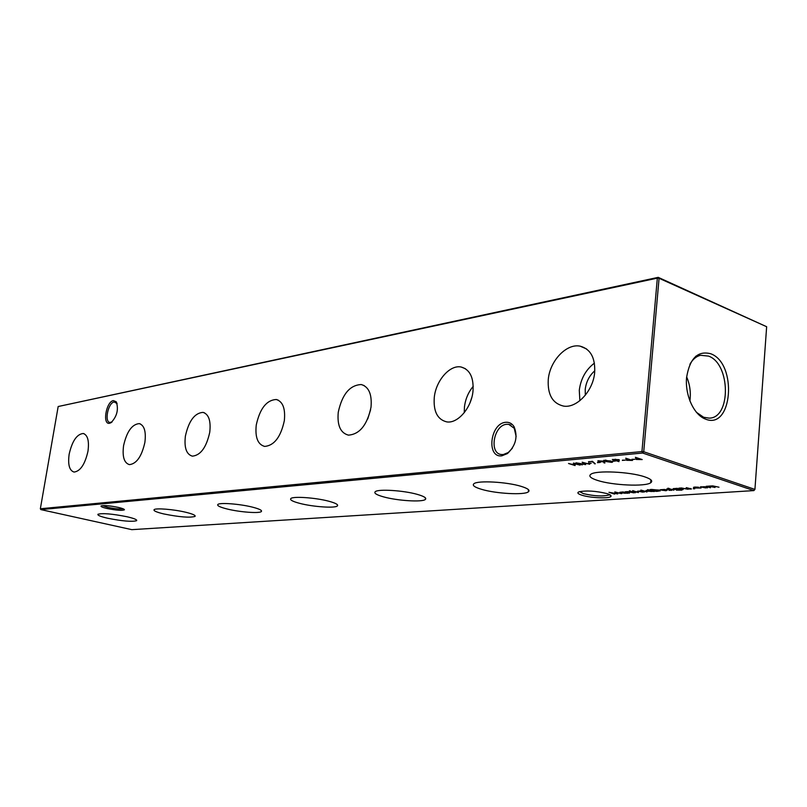 <?xml version="1.0" encoding="UTF-8"?>
<svg xmlns="http://www.w3.org/2000/svg" width="807" height="807" viewBox="0 0 807 807"><rect width="100%" height="100%" fill="white"/><g stroke="black" fill="none" stroke-linecap="round" stroke-linejoin="round"><path stroke-width="1.21" d="M87.973 451.244C89.315 440.985 87.741 435.064 83.262 433.49C76.877 434.126 72.176 441.015 69.16 454.18C67.748 464.62 69.382 470.582 74.062 472.065C80.357 471.248 84.987 464.307 87.973 451.244M144.887 442.377C146.198 431.574 144.332 425.319 139.278 423.614C132.005 424.24 126.77 431.594 123.572 445.696C122.19 456.712 124.147 463.026 129.423 464.63C136.595 463.793 141.75 456.369 144.887 442.377M209.749 432.28C211.01 420.871 208.771 414.233 203.041 412.377C194.669 412.982 188.788 420.881 185.398 436.073C184.057 447.724 186.397 454.422 192.399 456.157C200.64 455.299 206.421 447.34 209.749 432.28M284.336 420.659C285.517 408.584 282.833 401.523 276.287 399.495C266.542 400.06 259.864 408.574 256.253 425.037C254.982 437.394 257.786 444.526 264.676 446.422C274.239 445.565 280.796 436.97 284.336 420.659M371.018 407.162C372.077 394.33 368.839 386.795 361.294 384.546C349.814 385.06 342.138 394.3 338.254 412.266C337.084 425.42 340.483 433.046 348.453 435.134C359.7 434.277 367.225 424.946 371.018 407.162M370.615 409.684L367.74 418.954M472.983 391.284C473.88 377.615 469.936 369.535 461.17 367.024C449.943 364.502 435.962 380.49 434.287 397.306C433.268 411.368 437.404 419.559 446.725 421.879C457.65 423.826 471.399 408.039 472.983 391.284M473.235 386.311C468.393 392.141 465.468 398.991 464.449 406.859L464.257 412.67M471.722 397.75L470.047 402.673M594.678 372.33C595.334 357.723 590.512 349.017 580.213 346.183C566.534 343.116 549.769 360.941 548.266 379.552C547.459 394.633 552.553 403.48 563.568 406.092C576.834 408.453 593.286 390.881 594.678 372.33M594.416 363.12C585.832 369.687 580.788 378.745 579.285 390.285L579.88 400.675M594.799 370.766C589.352 375.598 586.154 381.822 585.216 389.428L585.327 395.218M118.558 507.452C122.422 508.37 124.389 509.146 124.449 509.772C122.291 510.781 116.45 510.357 106.928 508.481C102.176 507.351 100.28 506.473 101.268 505.858C104.567 505.243 110.337 505.777 118.558 507.452M102.539 505.616L107.664 507.331C114.836 508.793 119.981 509.288 123.098 508.783M606.975 493.591C610.062 494.56 611.403 495.468 611.01 496.295C610.183 498.787 590.875 498.07 582.109 495.266C577.802 493.904 576.793 492.744 579.073 491.786C586.618 490.343 595.929 490.949 606.975 493.591M579.628 491.614L583.441 493.652C594.487 496.184 603.071 496.618 609.184 494.933L609.557 494.57L611.01 496.295M113.394 400.605L116.269 401.805C118.77 409.411 117.035 416.372 111.043 422.686L109.621 423.261C102.166 425.107 106.11 401.593 113.394 400.605M117.126 403.601L114.191 401.967C108.128 402.713 104.113 422.081 109.954 422.444L112.062 421.91L111.043 422.686M505.535 422.313C509.106 421.95 511.951 423.403 514.059 426.691C518.054 436.597 515.855 445.545 507.462 453.554L501.883 455.814C486.207 458.114 490.071 423.514 505.535 422.313M516.137 436.486L514.23 428.275L508.703 424.341L506.534 424.311C493.763 425.178 488.81 453.352 501.278 454.512L503.245 454.563L508.279 452.515L512.324 448.268M107.724 518.255C122.412 521.151 132.045 521.958 136.615 520.697C137.291 519.718 134.113 518.407 127.103 516.762C112.274 513.827 102.56 512.99 97.95 514.261C97.314 515.269 100.572 516.601 107.724 518.255M163.74 513.928C179.346 517.065 189.766 517.902 195.012 516.419C195.849 515.36 192.732 513.958 185.66 512.233C173.737 509.348 155.549 507.885 154.107 509.671C153.31 510.781 156.518 512.193 163.74 513.928M227.261 509.025C239.74 512.132 259.41 513.615 261.327 511.557C262.366 510.387 259.34 508.904 252.258 507.089C239.76 503.921 219.665 502.408 217.87 504.466C216.861 505.686 219.988 507.2 227.261 509.025M299.901 503.407C312.985 506.846 334.895 508.37 337.326 505.979C338.617 504.688 335.722 503.094 328.661 501.187C315.557 497.677 293.143 496.123 290.873 498.524C289.612 499.876 292.618 501.5 299.901 503.407M383.769 496.93C397.478 500.754 422.182 502.317 425.299 499.493C426.893 498.06 424.2 496.345 417.209 494.348C403.5 490.424 378.17 488.85 375.275 491.675C373.702 493.168 376.536 494.923 383.769 496.93M481.678 489.365C496.002 493.672 524.268 495.246 528.343 491.867C530.31 490.273 527.879 488.437 521.05 486.328C506.766 481.88 477.704 480.316 473.951 483.706C471.984 485.36 474.566 487.257 481.678 489.365M597.503 480.417C612.372 485.34 645.297 486.863 650.704 482.768C653.145 481.002 651.088 479.005 644.531 476.786C629.742 471.692 595.788 470.188 590.835 474.284C588.384 476.14 590.603 478.188 597.503 480.417M705.479 419.095C732.585 430.484 737.608 363.332 710.705 353.748C697.722 350.43 689.672 358.429 686.555 377.757C684.982 395.46 694.01 414.99 705.479 419.095M696.36 412.266L703.623 417.249L709.04 418.127C731.223 418.43 730.638 363.705 708.536 356.099L700.587 355.292C696.259 356.311 692.699 359.317 689.904 364.3M689.894 401.039C691.004 392.676 689.924 384.606 686.636 376.839M641.948 451.567L657.342 278.143L58.175 406.526L40.35 508.753L641.948 451.567L642.644 453.04L40.864 509.6L131.803 529.654L753.879 490.595L642.644 453.04L643.724 451.749L754.928 489.405L766.65 326.724L659.077 278.284L643.724 451.749L641.948 451.567M693.304 488.749L694.716 488.81L693.324 488.558M700.244 486.984L704.551 486.692L707.507 487.832L700.244 486.984M575.098 465.568L568.532 463.49L571.881 464.287L575.573 463.954L573.525 463.036L580.092 465.125L576.248 464.166L572.556 464.499L575.129 465.316M588.384 463.48L591.218 463.228L588.414 463.208M597.493 462.663L600.358 462.401L597.513 462.381M611.605 462.371L605.623 461.473L603.767 460.333L610.768 461.009L612.543 462.149L611.605 462.371M618.949 461.644L612.342 459.486L618.848 459.637L619.443 460.172L616.598 460.585L618.979 461.372M626.615 460.323L625.748 458.184L632.527 460.434L626.615 460.323L626.363 458.386M658.33 491.231L656.081 491.382L650.129 489.506L659.158 490.071L660.217 490.928L658.351 490.979M666.713 488.971L671.817 490.283L668.973 490.333L670.799 489.96L666.713 488.971M673.855 490.202L669.507 488.81L673.875 489.95M683.146 489.587L678.788 488.185L681.481 487.973L687.978 489.264L681.905 488.154L681.189 488.649L683.166 489.324M647.668 489.617L654.406 491.493L646.689 491.181L646.024 490.525L650.26 490.434L647.668 489.617M637.389 491.231L641.343 490.959L644.299 492.048L637.389 491.231M635.301 492.764L630.963 491.413L635.321 492.532M629.46 493.158L625.132 491.816L627.624 491.614L633.949 492.855L628.048 491.786L627.463 492.26L629.48 492.926M636.229 459.455L635.412 457.307L642.201 459.566L636.229 459.455L635.987 457.488M623.075 491.947L628.028 493.248L620.522 492.936L619.826 492.29L623.075 491.947M629.329 491.009L630.63 491.06L629.339 490.838M632.698 490.606L638.468 492.552L632.769 491.292L633.495 491.241L632.698 490.606M646.942 491.998L640.849 490.081L646.962 491.756M686.313 487.64L691.448 488.971L688.532 489.032L690.419 488.649L686.051 488.104L686.313 487.64M677.345 488.578L681.895 490.152L676.347 490.152L681.088 490.031L680.099 489.466L673.764 489.365L673.099 488.709L677.366 488.316M667.843 488.386L669.195 488.437L667.853 488.215M665.331 490.595L667.228 490.212L665.946 490.757L660.176 489.728L664.484 489.456L666.582 489.889L661.78 490.212L665.331 490.595M631.931 459.556L634.948 459.284L631.962 459.274M622.368 460.424L625.344 460.151L622.399 460.131M612.543 461.311L615.479 461.039L612.574 461.019M604.282 461.806L604.927 462.966L604.06 462.915L603.475 461.856L598.481 461.523L597.826 460.888L603.212 461.09L604.282 461.806M588.535 461.937L592.419 461.301L595.284 463.833L591.975 461.624L588.565 461.654M582.24 464.933L575.966 462.804L584.47 464.247L582.17 462.24L589.725 464.257L583.632 462.865L585.721 464.62L578.195 463.359L582.24 464.933M710.442 487.771L706.085 486.339L712.611 485.864L718.987 487.206L713.025 486.046L712.238 486.207L715.052 487.468L709.091 486.318L708.324 486.47L710.463 487.499M694.978 487.055L698.58 487.216L694.313 487.458L694.777 487.953L701.061 488.033L694.131 488.013L693.485 487.347L694.978 487.055M614.591 494.146L608.952 492.31L616.73 493.602L614.783 491.907L621.632 493.672L616.084 492.452L617.728 493.934L610.98 492.795L614.591 494.146M58.175 406.526L658.219 277.346L766.65 326.724M753.879 490.595L754.928 489.405M40.864 509.6L40.35 508.753M659.077 278.284L658.219 277.346L657.342 278.143L659.077 278.284M636.945 459.112L639.295 458.901L636.42 457.942L636.945 459.112M625.254 492.623L620.603 492.411L624.9 493.289L625.818 493.097L625.274 492.391M642.957 491.443L638.317 491.211L642.604 492.109L643.512 491.927L642.977 491.231M646.77 490.333L646.689 491.181M651.602 490.858L646.821 490.646L651.178 491.534L652.147 491.342L651.622 490.616M690.752 488.507L690.711 489.113M673.835 488.507L673.764 489.365M678.737 489.022L673.936 488.82L678.243 489.708L679.282 489.506L678.758 488.77M671.152 489.829L671.101 490.414M661.306 490.041L665.382 489.768L661.306 490.041M651.39 489.657L656.121 491.15L659.309 490.767L658.502 490.111L651.42 489.415M627.311 459.98L629.631 459.768L626.757 458.82L627.311 459.98M619.05 459.708L618.989 460.323M615.116 459.516L613.713 459.647L615.912 460.363L618.505 460.04L615.136 459.244M605.371 460.333L604.736 460.494L606.299 461.412L611.595 461.997L605.391 460.081M604.261 461.765L604.06 462.915M603.535 461.211L603.475 461.856M598.562 460.676L598.481 461.523M599.127 461.453L602.91 461.554L599.49 460.868L598.754 461.039L599.127 461.453M594.487 463.137L594.426 463.793M584.53 463.622L584.47 464.247M701.081 486.661L701.011 487.549M706.186 487.196L701.222 486.974L705.641 487.912L706.68 487.7L706.206 486.964M694.202 487.135L694.131 488.013M616.78 493.027L616.73 493.602M84.12 433.742L83.262 433.49M140.408 423.957L139.278 423.614M204.554 412.871L203.041 412.377M278.365 400.201L276.287 399.495M364.229 385.615L361.294 384.546M465.417 368.708L461.17 367.024M586.568 348.957L580.213 346.183M116.783 403.056L116.269 401.805M514.23 428.275L514.059 426.691M508.279 452.515L507.462 453.554M510.932 425.067L508.703 424.341M115.603 402.078L115.088 401.936M136.686 520.162L136.615 520.697M195.092 515.734L195.012 516.419M261.428 510.67L261.327 511.557M337.447 504.789L337.326 505.979M425.44 497.899L425.299 499.493M528.494 489.708L528.343 491.867M650.866 479.812L650.704 482.768M704.097 418.5L704.834 418.45M609.224 494.419L609.184 494.933M695.715 356.24L700.587 355.292"/></g></svg>
